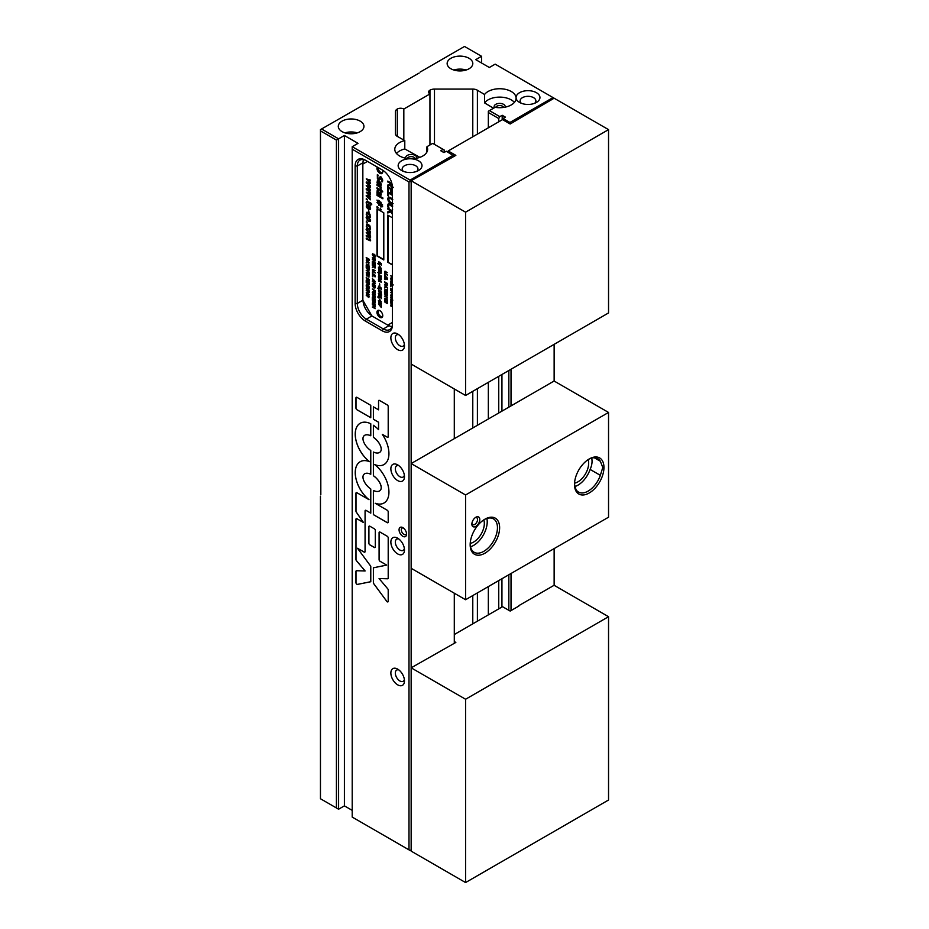 <?xml version="1.0" encoding="UTF-8"?>
<svg xmlns="http://www.w3.org/2000/svg" width="929" height="929" viewBox="0 0 929 929"><rect width="100%" height="100%" fill="white"/><g stroke="black" fill="none" stroke-linecap="round" stroke-linejoin="round"><path stroke-width="1.39" d="M378.544 409.828L378.579 400.968A1.335 0.766 60 0 1 379.485 400.434L387.254 404.928A1.335 0.766 60 0 1 388.206 406.565L388.206 436.642A1.335 0.766 60 0 1 387.254 437.187L382.295 434.331A23.829 13.761 60 0 1 384.002 464.546A23.829 13.761 60 0 1 374.689 464.605L374.689 464.605A23.829 13.761 60 0 1 388.101 485.565A23.829 13.761 60 0 1 384.002 503.007A23.829 13.761 60 0 1 375.211 503.297L387.254 510.253A1.335 0.766 60 0 1 388.206 511.891L388.206 522.11A1.335 0.766 60 0 1 387.254 522.655L373.388 514.654L373.388 490.489A18.15 10.486 -120 0 0 375.699 491.302A13.529 7.804 -120 0 0 378.533 491.348A10.08 5.818 -120 0 0 379.45 490.988A10.08 5.818 -120 0 0 380.565 489.966A6.561 3.786 -120 0 0 380.565 484.555A10.08 5.818 -120 0 0 378.533 480.827A13.529 7.804 -120 0 0 375.699 477.599A18.15 10.486 -120 0 0 373.388 475.753L373.388 452.028A18.15 10.486 -120 0 0 375.699 452.841A13.529 7.804 -120 0 0 378.533 452.887A10.08 5.818 -120 0 0 379.45 452.528A10.08 5.818 -120 0 0 380.565 451.506A6.561 3.786 -120 0 0 380.565 446.094A10.08 5.818 -120 0 0 378.533 442.367A13.529 7.804 -120 0 0 375.699 439.15A18.15 10.486 -120 0 0 373.388 437.292L373.388 425.261A23.829 13.761 60 0 1 378.544 429.662L378.544 422.219L373.388 419.246L373.388 406.856L378.544 409.828L378.544 400.98A1.335 0.766 60 0 1 378.835 400.364M375.211 503.297L375.246 503.274A23.829 13.761 60 0 0 384.014 502.995M382.295 434.331L387.3 437.176A1.335 0.766 60 0 0 387.95 437.245M384.002 464.546A23.829 13.761 60 0 1 374.654 464.628M373.388 419.246L373.423 406.879M378.544 422.219L373.423 419.223M378.544 429.662L378.579 422.196M379.473 452.516A10.08 5.818 -120 0 0 379.485 452.504A10.08 5.818 -120 0 0 380.6 451.482A6.561 3.786 -120 0 0 380.6 446.083A10.08 5.818 -120 0 0 378.567 442.343A13.529 7.804 -120 0 0 375.734 439.127A18.15 10.486 -120 0 0 373.423 437.269L373.423 425.285M373.388 475.753L373.423 452.051M379.45 490.988L379.485 490.965A10.08 5.818 -120 0 0 379.485 490.965A10.08 5.818 -120 0 0 380.6 489.943A6.561 3.786 -120 0 0 380.6 484.532A10.08 5.818 -120 0 0 378.567 480.804A13.529 7.804 -120 0 0 375.734 477.587A18.15 10.486 -120 0 0 373.423 475.729M373.388 514.654L373.423 490.512M387.95 522.713A1.335 0.766 60 0 1 387.3 522.644L373.423 514.631M370.776 405.346L370.776 417.736L356.91 409.735A1.335 0.766 60 0 1 355.958 408.098L355.958 397.891A1.335 0.766 60 0 1 356.91 397.345L370.776 405.346M370.776 417.69L356.945 409.712A1.335 0.766 60 0 1 356.004 408.075L356.004 397.867A1.335 0.766 60 0 1 356.26 397.264M375.026 547.541A1.335 0.766 60 0 1 374.352 547.471L369.812 544.858A1.335 0.766 60 0 1 368.871 543.21L368.871 526.731A1.335 0.766 60 0 1 369.812 526.186L374.352 528.81A1.335 0.766 60 0 1 375.304 530.447L375.304 546.926A1.335 0.766 60 0 1 374.387 547.448L369.847 544.835A1.335 0.766 60 0 1 368.906 543.198L368.906 526.72A1.335 0.766 60 0 1 369.161 526.116M387.95 601.864A1.335 0.766 60 0 1 386.766 601.307L373.388 583.238L373.388 567.793L386.673 565.111L380.031 561.279A1.335 0.766 60 0 1 379.09 559.641L379.09 532.642A1.335 0.766 60 0 1 380.031 532.096L387.254 536.265A1.335 0.766 60 0 1 388.206 537.903L388.206 578.105A1.335 0.766 60 0 1 387.66 578.779L379.055 578.535L387.66 588.719A1.335 0.766 60 0 1 388.206 590.02L388.206 601.272A1.335 0.766 60 0 1 386.731 601.318L373.423 583.215L373.423 567.782M387.95 578.709A1.335 0.766 60 0 1 387.695 578.767L379.055 578.535M386.673 565.111L380.077 561.255A1.335 0.766 60 0 1 379.125 559.618L379.125 532.619A1.335 0.766 60 0 1 379.38 532.015M365.132 570.963L356.539 560.779A1.335 0.766 60 0 1 356.004 559.479L355.958 519.288A1.335 0.766 60 0 1 356.91 518.742L363.483 522.528L356.341 512.204A1.335 0.766 60 0 1 355.958 511.113L355.958 493.276A1.335 0.766 60 0 1 356.91 492.73L368.999 499.663A23.829 13.761 60 0 1 356.028 478.807A23.829 13.761 60 0 1 360.185 461.713A23.829 13.761 60 0 1 369.51 461.655L369.545 461.632A23.829 13.761 60 0 1 356.109 440.706A23.829 13.761 60 0 1 360.185 423.264A23.829 13.761 60 0 1 370.776 423.752L370.776 435.782A18.15 10.486 -120 0 0 368.476 434.981A13.529 7.804 -120 0 0 365.643 434.923A10.08 5.818 -120 0 0 364.714 435.283A10.08 5.818 -120 0 0 363.611 436.305A6.561 3.786 -120 0 0 363.611 441.716A10.08 5.818 -120 0 0 365.643 445.455A13.529 7.804 -120 0 0 368.476 448.672A18.15 10.486 -120 0 0 370.776 450.519L370.776 474.243A18.15 10.486 -120 0 0 368.476 473.442A13.529 7.804 -120 0 0 365.643 473.384A10.08 5.818 -120 0 0 364.714 473.744A10.08 5.818 -120 0 0 363.611 474.765A6.561 3.786 -120 0 0 363.611 480.177A10.08 5.818 -120 0 0 365.643 483.916A13.529 7.804 -120 0 0 368.476 487.133A18.15 10.486 -120 0 0 370.776 488.979L370.776 513.145L366.026 510.404A1.335 0.766 -120 0 0 365.074 510.95L365.074 551.547A1.335 0.766 60 0 1 364.133 552.093L357.491 548.261L370.776 566.272L370.776 581.728L357.433 584.411A1.335 0.766 60 0 1 355.958 582.657L355.958 571.405A1.335 0.766 60 0 1 356.26 570.778M357.491 548.261L364.168 552.07A1.335 0.766 60 0 0 364.818 552.151M370.776 513.098L366.061 510.381A1.335 0.766 -120 0 0 365.376 510.323L365.352 510.335M370.776 474.208A18.15 10.486 -120 0 0 368.511 473.418A13.529 7.804 -120 0 0 365.678 473.36A10.08 5.818 -120 0 0 364.749 473.732A10.08 5.818 -120 0 0 364.737 473.732L364.714 473.744M370.776 435.747A18.15 10.486 -120 0 0 368.511 434.958A13.529 7.804 -120 0 0 365.678 434.9A10.08 5.818 -120 0 0 364.749 435.271A10.08 5.818 -120 0 0 364.737 435.283L364.714 435.283M369.51 461.655A23.829 13.761 60 0 1 356.062 440.706A23.829 13.761 60 0 1 360.173 423.264M368.964 499.686A23.829 13.761 60 0 1 355.981 478.807A23.829 13.761 60 0 1 360.173 461.725M363.483 522.528L356.376 512.181A1.335 0.766 60 0 1 356.004 511.089L356.004 493.253A1.335 0.766 60 0 1 356.26 492.649M370.776 581.705L357.479 584.387A1.335 0.766 60 0 1 356.004 582.634L356.004 571.381A1.335 0.766 60 0 1 356.504 570.731L365.12 570.975L356.504 560.791A1.335 0.766 60 0 1 355.958 559.49L356.004 519.265A1.335 0.766 60 0 1 356.26 518.661M382.748 315.79A3.298 1.904 60 0 1 382.225 316.417A3.298 1.904 60 0 1 380.576 316.255A3.298 1.904 60 0 1 378.417 313.352A3.298 1.904 60 0 1 378.927 310.716A3.298 1.904 60 0 1 379.74 310.565M382.748 171.76A3.298 1.904 60 0 1 382.225 172.388A3.298 1.904 60 0 1 380.576 172.225A3.298 1.904 60 0 1 378.3 167.65M392.41 187.53A14.365 8.291 -120 0 0 382.249 169.926L365.294 160.136A14.365 8.291 -120 0 0 355.133 166.001L355.133 303.435A14.365 8.291 -120 0 0 365.294 321.028L382.249 330.817A14.365 8.291 -120 0 0 392.41 324.953L392.41 187.53M366.374 160.763L365.294 160.136L366.374 160.763A12.832 7.409 60 0 0 359.964 160.125A12.832 7.409 60 0 0 357.305 166.001L363.018 162.703A12.832 7.409 -120 0 1 363.494 159.649M392.41 323.698A12.832 7.409 60 0 1 389.762 329.574A12.832 7.409 60 0 1 383.34 328.936L366.374 319.146A12.832 7.409 60 0 1 357.305 303.435L357.305 166.001L355.133 166.001M391.945 326.764A12.832 7.409 -120 0 1 389.054 325.638L387.974 325.011M352.207 817.079L352.207 149.209L408.992 181.991L408.992 849.861L352.207 817.079M402.826 536.312A5.307 3.066 -120 0 0 406.577 534.14A5.307 3.066 -120 0 0 402.826 527.637A5.307 3.066 -120 0 0 399.064 529.809A5.307 3.066 -120 0 0 402.826 536.312M397.67 553.905A9.627 5.551 60 0 1 390.865 542.118A9.627 5.551 60 0 1 397.67 538.193L397.67 538.193A9.627 5.551 60 0 1 404.475 549.98A9.627 5.551 60 0 1 397.67 553.905M397.67 480.583A9.627 5.551 60 0 1 390.865 468.797A9.627 5.551 60 0 1 397.67 464.872L397.67 464.872A9.627 5.551 60 0 1 404.475 476.658A9.627 5.551 60 0 1 397.67 480.583M397.67 349.652A9.627 5.551 60 0 1 390.865 337.866A9.627 5.551 60 0 1 397.67 333.941L397.67 333.941A9.627 5.551 60 0 1 404.475 345.716A9.627 5.551 60 0 1 397.67 349.652M397.67 684.836A9.627 5.551 60 0 1 390.865 673.06A9.627 5.551 60 0 1 397.67 669.124L397.67 669.124A9.627 5.551 60 0 1 404.475 680.911A9.627 5.551 60 0 1 397.67 684.836M363.03 300.566A12.832 7.409 -120 0 0 371.728 315.616M363.018 163.957L363.018 162.703M336.426 140.093L336.426 807.963L338.597 809.217L338.597 138.839L336.426 140.093L320.459 130.873L320.819 494.762M419.153 73.054L320.459 129.619L320.459 130.873M454.293 388.961L454.293 438.651M454.293 641.544L455.837 642.438L411.152 667.823L411.152 180.749L465.58 212.172L608.541 129.63L554.114 98.207L510.16 123.998L502.531 119.609L448.219 150.962L455.837 155.364L411.152 180.749M454.293 593.213L454.293 643.332M554.137 344.345L554.137 381.029M554.137 548.609L554.137 585.293M511.02 405.903L511.02 369.243M511.02 610.585L511.02 573.507M406.53 533.409A3.716 2.148 60 0 1 405.81 534.547A3.716 2.148 60 0 1 403.952 534.361A3.716 2.148 60 0 1 401.514 531.086A3.716 2.148 60 0 1 402.083 528.102A3.716 2.148 60 0 1 403.441 528.044M426.434 152.844L426.992 146.666A16.42 9.476 180 0 1 427.63 149.29A16.42 9.476 180 0 1 411.21 158.766A16.42 9.476 180 0 1 394.79 149.29A16.42 9.476 180 0 1 404.789 140.569L404.789 148.942L419.862 157.349M395.417 133.764L395.417 111.654L395.417 133.764A6.41 3.704 180 0 0 397.368 136.435L404.789 140.569M493.531 108.252L484.555 102.887L484.555 94.503L477.401 90.229L477.401 134.113M416.656 158.232A5.539 3.205 0 0 0 411.21 154.469A5.539 3.205 0 0 0 405.752 158.232M407.274 158.499A4.006 2.311 180 0 1 410.026 156.722A4.006 2.311 180 0 1 414.032 157.291A4.006 2.311 180 0 1 415.135 158.499M404.789 148.942A16.42 9.476 0 0 0 396.474 153.482M505.121 107.16A5.539 3.205 0 0 0 499.175 103.409A5.539 3.205 0 0 0 494.472 107.706M495.738 107.416A4.006 2.311 180 0 1 498.49 105.639A4.006 2.311 180 0 1 502.496 106.22A4.006 2.311 180 0 1 503.599 107.416M514.399 102.411A16.42 9.476 0 0 0 499.21 97.115A16.42 9.476 0 0 0 484.555 102.887M484.555 94.503A16.42 9.476 180 0 1 502.949 88.929A16.42 9.476 180 0 1 516.094 98.219A16.42 9.476 180 0 1 495.134 107.323L488.34 111.248L488.34 127.807M416.784 171.354A7.873 4.552 0 0 0 417.957 168.962A7.873 4.552 0 0 0 415.646 165.745A7.873 4.552 0 0 0 407.065 164.758A7.873 4.552 0 0 0 402.199 168.962A7.873 4.552 0 0 0 403.372 171.354M418.514 160.775A11.926 6.886 180 0 1 418.514 170.518A11.926 6.886 180 0 1 401.642 170.518L401.642 170.518A11.926 6.886 180 0 1 401.642 160.775A11.926 6.886 180 0 1 418.514 160.775M534.709 103.258A7.873 4.552 0 0 0 535.882 100.878A7.873 4.552 0 0 0 533.583 97.661A7.873 4.552 0 0 0 524.99 96.674A7.873 4.552 0 0 0 520.135 100.878A7.873 4.552 0 0 0 521.308 103.258M536.439 92.691A11.926 6.886 180 0 1 536.439 102.434A11.926 6.886 180 0 1 519.566 102.434L519.566 102.434A11.926 6.886 180 0 1 519.566 92.691A11.926 6.886 180 0 1 536.439 92.691M466.137 70.023A12.832 7.409 0 0 0 453.805 70.023M469.04 58.283A12.832 7.409 180 0 1 472.803 63.52A12.832 7.409 180 0 1 464.883 70.372A12.832 7.409 180 0 1 450.902 68.758A12.832 7.409 180 0 1 447.139 63.52A12.832 7.409 180 0 1 455.059 56.681A12.832 7.409 180 0 1 469.04 58.283M357.282 132.87A12.832 7.409 0 0 0 344.949 132.87M360.185 121.13A12.832 7.409 180 0 1 363.947 126.367A12.832 7.409 180 0 1 356.028 133.219A12.832 7.409 180 0 1 342.046 131.604A12.832 7.409 180 0 1 338.284 126.367A12.832 7.409 180 0 1 346.203 119.527A12.832 7.409 180 0 1 360.185 121.13M420.245 72.009L464.512 46.45L481.559 56.297L475.753 59.653L489.362 67.503L495.169 64.147L554.137 98.219M426.992 146.666L432.705 143.38L443.11 149.383L440.752 150.753L443.946 152.588L446.303 151.23L454.293 156.258M453.201 155.213L410.084 180.11L410.084 181.364L408.992 181.991M411.152 181.979L410.084 181.364M408.992 849.861L410.084 850.488L411.152 849.872M336.426 807.963L320.459 798.743L320.459 496.237M352.207 810.367L344.404 805.861L344.404 135.483L338.597 138.839L321.55 128.992M344.404 805.861L338.597 809.217M508.837 574.761L508.837 610.318M508.837 370.497L508.837 407.169M501.939 374.48L501.939 411.141M501.939 578.744L501.939 607.02M553.045 97.568L509.928 122.465L509.928 123.72M509.928 122.465L503.03 118.482L502.31 119.736M481.559 56.297L481.559 62.998M352.207 149.209L352.207 146.689L410.084 180.11M488.34 382.342L488.34 419.002M488.34 586.594L488.34 614.882M488.34 112.514L498.745 118.517L498.745 121.792M498.745 376.326L498.745 412.987M498.745 580.579L498.745 608.867M443.11 149.383L444.201 150.01L444.201 152.449M395.417 111.654A6.41 3.704 180 0 1 397.287 109.03A4.622 2.671 180 0 1 403.825 109.03L429.953 93.957A4.622 2.671 180 0 1 428.594 92.064A4.622 2.671 180 0 1 429.953 90.183A6.41 3.704 180 0 1 434.482 89.091L472.78 89.091A6.41 3.704 180 0 1 477.401 90.229M498.745 118.517L499.837 116.636L489.42 110.621M499.837 116.636L502.194 115.277L505.388 117.124L503.03 118.482M344.404 135.483L358.013 143.345L352.207 146.689M398.901 539.029A6.468 3.728 -120 0 0 396.671 539.168A6.468 3.728 -120 0 0 395.684 544.348A6.468 3.728 -120 0 0 399.9 550.038A6.468 3.728 -120 0 0 403.14 550.363A6.468 3.728 -120 0 0 404.359 548.493M398.901 465.708A6.468 3.728 -120 0 0 396.671 465.835A6.468 3.728 -120 0 0 395.684 471.026A6.468 3.728 -120 0 0 399.9 476.716A6.468 3.728 -120 0 0 403.14 477.041A6.468 3.728 -120 0 0 404.359 475.172M398.901 334.777A6.468 3.728 -120 0 0 396.671 334.904A6.468 3.728 -120 0 0 395.684 340.084A6.468 3.728 -120 0 0 399.9 345.785A6.468 3.728 -120 0 0 403.14 346.099A6.468 3.728 -120 0 0 404.359 344.241M398.901 669.972A6.468 3.728 -120 0 0 396.671 670.099A6.468 3.728 -120 0 0 395.684 675.278A6.468 3.728 -120 0 0 399.9 680.98A6.468 3.728 -120 0 0 403.14 681.294A6.468 3.728 -120 0 0 404.359 679.436M429.953 90.183L429.953 144.959M403.825 109.03L403.825 140.024M502.194 115.277L502.194 119.795M378.196 310.274A4.111 2.369 -120 0 0 378.521 314.745A4.111 2.369 -120 0 0 382.237 317.277M379.845 310.634A4.111 2.369 60 0 1 382.527 314.246A4.111 2.369 60 0 1 381.9 317.544A4.111 2.369 60 0 1 379.845 317.335A4.111 2.369 60 0 1 377.162 313.723A4.111 2.369 60 0 1 377.801 310.425A4.111 2.369 60 0 1 379.845 310.634M377.72 167.313A4.111 2.369 -120 0 0 379.009 171.459A4.111 2.369 -120 0 0 382.237 173.247M382.481 170.065A4.111 2.369 60 0 1 381.9 173.514A4.111 2.369 60 0 1 379.845 173.305A4.111 2.369 60 0 1 377.22 167.023M392.41 322.444L387.788 325.115L371.914 315.953L362.844 300.241L362.844 164.061L367.466 161.391M368.848 289.128L367.64 289.105L366.444 287.735L366.212 285.679L369.068 287.328L368.848 289.128L367.64 289.105L369.208 288.919M369.068 286.655L366.212 285.006L368.674 284.483L366.212 282.648L369.068 284.297L369.068 284.924L366.804 284.948L369.068 286.655M366.212 282.172L366.212 280.105L369.068 281.754L369.068 283.821L368.732 281.998L367.954 281.545L367.617 282.869L367.617 281.348L366.549 280.732L366.549 281.975M366.212 260.108L369.068 262.965L366.212 262.419L367.013 262.117L366.502 259.934M373.563 296.688L372.32 297.152L373.458 296.188L372.32 294.598L375.177 296.246L375.026 297.849L373.795 296.56M374.944 287.978L372.541 286.585L372.32 284.518L375.177 286.167L374.944 287.978L373.748 287.944L375.304 287.769M375.177 285.505L372.32 283.856L374.782 283.322L372.32 281.499L375.177 283.148L375.177 283.763L372.912 283.786L375.177 285.505M373.563 266.925L372.32 267.378L373.458 266.426L372.32 264.835L375.177 266.484L375.026 268.086L373.795 266.797M372.32 264.347L372.32 262.28L375.177 263.929L375.177 265.996L374.84 264.173L374.05 263.72L374.05 265.241L373.713 263.534L372.657 262.919L372.657 264.15M375.177 263.267L372.32 261.618L373.713 261.99L373.713 260.468L372.32 259.226L375.177 260.875L374.05 260.666L374.05 262.175L375.177 263.267M372.32 257.774L374.84 258.796L374.84 257.681L375.177 260.538L374.84 259.226L372.32 257.774L374.84 259.226M379.706 301.693L378.417 300.555L379.404 300.706L379.404 299.243L381.273 301.797L379.706 301.693M378.962 298.081L377.708 296.966L378.962 298.081M380.019 297.559L378.637 296.815L378.521 295.074L379.334 297.059L379.81 295.956L381.273 296.804L381.273 298.615L380.182 296.595L379.322 297.501L380.379 297.35M379.334 297.059L380.1 296.897M379.706 268.342L378.417 267.204L379.404 267.343L379.404 265.88L381.273 268.446L379.706 268.342M378.962 264.719L377.708 263.604L378.962 264.719M380.019 264.208L378.637 263.453L378.521 261.711L379.334 263.697L379.81 262.593L381.273 263.441L381.273 265.253L380.182 263.232L379.322 264.138L380.379 263.999M379.334 263.697L380.24 263.07L379.717 263.766M366.247 238.939L366.247 238.114L369.626 239.926L369.928 239.415L369.405 237.963L366.247 236.152L366.247 235.327L369.626 237.15L369.928 236.628L366.247 232.552L370.485 235.002L370.601 237.232L369.87 238.091L370.241 240.832L366.247 238.939L370.613 240.623M370.601 240.019L370.357 240.762M370.601 220.301L370.102 221.508L368.36 221.183L366.119 217.711L366.618 216.503L368.36 216.805L370.601 220.301M366.258 214.553L366.688 212.346L368.36 212.671L370.009 214.262L370.253 217.502L368.36 213.519L366.769 214.03L367.28 215.783L366.258 214.553L367.036 215.226M367.292 213.205L366.769 214.03M369.057 212.427L368.372 209.559L369.057 212.427M384.525 284.692L387.381 287.688L384.525 287.282L385.326 286.887L384.838 284.506M392.77 203.869L390.586 203.405L388.415 201.349L387.637 198.783L388.415 197.099L390.586 197.563L392.77 199.619M392.41 195.369L388.427 193.058L388.427 196.007L387.765 195.624L387.765 191.804L392.41 194.486M392.41 190.271L391.202 189.574L391.202 192.605L390.528 192.222L390.528 189.191L388.427 187.972L388.427 191.223L387.765 190.84L387.765 186.706L392.41 189.4M392.41 305.502L390.621 305.165L391.423 304.863L390.621 302.424L392.41 304.155M391.167 302.331L390.621 301.495L391.167 302.331M392.735 300.45L391.434 301.437L390.575 299.8L391.272 299.126L391.376 300.95L392.7 299.974M391.376 300.95L392.189 299.893M391.167 298.476L390.621 297.64L391.167 298.476M392.41 297.965L390.563 295.712L390.83 294.992L392.41 295.596L390.888 295.898L392.41 297.524M390.83 294.992L391.69 295.178M392.41 296.037L390.888 295.898M392.41 293.576L390.621 292.542L392.41 292.031M392.41 291.648L390.621 290.614L392.41 291.241M392.41 292.461L391.214 292.484L392.41 293.169M390.912 289.836L390.621 288.408L392.41 289.848L391.283 289.209L390.912 289.836M392.41 290.289L390.912 289.418M392.41 286.074L392.34 287.537L392.015 285.842L390.958 285.238L390.621 286.655L390.621 284.611L392.41 285.644M392.41 281.545L390.621 281.208L391.423 280.918L390.621 278.468L392.41 280.198M392.41 279.199L390.621 278.166M392.41 278.433L391.411 277.33L392.41 277.132M392.41 276.796L390.621 275.774L392.41 276.401M378.068 208.073L376.988 206.401L378.068 208.073M381.227 209.896L380.147 208.224L381.227 209.896M376.988 192.547L377.244 190.05L378.208 190.178L379.775 194.161L380.553 194.277L380.402 191.838L381.134 192.257L381.018 195.16L376.988 193.371L376.988 192.547M379.915 194.242L380.913 194.068L380.275 194.033L380.913 194.068L380.774 191.676M381.018 195.16L379.88 195.044L381.378 194.951M382.678 191.955L381.935 190.584L382.678 191.955M381.227 191.06L376.988 188.599L376.988 187.774L381.227 190.224L381.227 191.06M381.204 189.562L379.996 187.089L376.988 185.347L376.988 184.523L381.227 186.973L381.227 187.797L380.6 187.437L381.204 189.562M383.793 212.811L383.793 259.957L376.988 256.021L376.988 208.886L383.793 212.811M392.41 264.928L387.765 262.245L387.765 215.11L392.41 217.792M377.395 178.623L377.325 174.733L378.266 175.279L377.534 176.928L378.475 178.937L380.1 176.8L381.122 176.974L382.736 180.098L382.376 181.829L381.471 181.318L382.086 179.785L381.204 177.927L378.602 179.912L377.395 178.623L378.962 179.692L380.391 179.227M378.475 178.937L379.706 178.414L378.846 178.728L380.1 176.8M382.086 179.785L381.564 177.718L380.321 178.263M380.019 179.436L378.962 179.692M377.011 182.862L377.441 180.389L379.078 180.667L381.343 184.244L380.878 185.394L379.032 184.871L379.032 181.48L377.511 182.212L378.022 184.197L377.011 182.862L377.813 183.652M378.08 181.19L377.511 182.212M382.887 198.783L376.988 195.38L376.988 194.544L382.887 197.958L382.887 198.783M381.041 207.051L380.518 205.472L379.102 204.252L379.102 205.414L378.579 205.123L378.579 203.799L376.988 202.417L378.579 203.23L376.988 200.083L378.579 201.465L378.579 200.339L379.102 200.629L379.102 201.918L380.518 203.137L380.518 201.965L381.041 202.267L381.041 203.59L382.643 204.972L381.041 204.159L381.041 205.355L382.643 206.737L381.041 205.924L381.041 207.051M393.234 284.982L390.854 283.6L390.621 281.557L392.41 282.59L390.946 282.184L391.144 283.531L392.955 284.541M391.167 306.431L390.621 305.595L391.167 306.431M393.118 187.565L391.875 187.588L390.226 185.266L387.765 186.195L387.765 185.057L390.006 184.267L390.006 183.257L387.765 181.968L387.765 181.085L391.875 183.466M392.41 206.668L388.879 204.519L388.31 205.623L389.042 208.096L388.148 207.573L387.66 205.239L388.403 203.556L390.586 203.974L392.735 206.052M392.41 210.047L392.607 209.339M390.586 204.891L389.239 204.31L388.31 205.623M392.41 214.425L390.888 211.905L387.765 212.973L387.765 211.835L390.389 210.953L387.765 209.048L387.765 208.166L392.41 210.86M392.41 211.742L390.819 210.813L392.41 213.391M384.722 273.358L384.722 271.396L387.381 272.569L384.792 272.418L387.381 275.251L385.001 273.207M384.803 271.349L385.593 271.547M385.593 272.034L384.792 272.418M385.07 275.309L384.525 274.392L385.07 275.309M384.734 277.957L384.699 275.75L385.28 278.096L386.615 276.888L387.242 279.594L386.65 277.423L385.338 278.642L384.989 277.806M385.28 278.096L385.849 277.295M386.987 277.225L386.209 277.655M385.07 279.675L384.525 278.758L385.07 279.675M387.207 285.226L385.883 284.588L384.525 281.789L387.381 283.438L387.207 285.226L386.522 285.273L387.567 285.017M384.525 289.035L387.045 289.999L387.381 288.954L387.381 291.927L387.045 290.498L384.525 289.035L387.381 290.266M384.525 292.972L384.525 290.661L387.381 292.31L387.381 294.621L387.045 292.6L386.255 292.147L386.255 293.854L385.918 291.961L384.861 291.346L384.861 292.774M387.381 297.803L384.525 296.154L386.987 295.387L384.525 293.506L387.381 295.155L387.381 295.852L385.117 296.037L387.381 297.803M384.525 298.255L387.045 299.219L387.045 297.977L387.381 301.147L387.045 299.707L384.525 298.255L387.045 299.707M384.734 301.983L384.699 299.788L385.28 302.122L386.615 300.926L387.242 303.632L386.65 301.461L385.338 302.668L384.989 301.832M385.28 302.122L385.849 301.333M386.987 301.263L386.209 301.681M370.485 185.637L370.485 186.474L366.247 182.781L366.247 182.014L369.521 182.711L366.247 178.867L370.485 180.063L370.485 180.923L367.199 179.889L370.485 182.955L370.485 183.628L367.199 182.932L370.485 185.637M370.485 192.303L370.485 193.139L366.247 189.435L366.247 188.68L369.521 189.377L366.247 185.533L370.485 186.729L370.485 187.588L367.199 186.555L370.485 189.621L370.485 190.294L367.199 189.586L370.485 192.303M370.485 198.969L370.485 199.805L366.247 196.1L366.247 195.345L369.521 196.031L366.247 192.198L370.485 193.395L370.485 194.254L367.199 193.22L370.485 196.274L370.485 196.96L367.199 196.251L370.485 198.969M367.327 199.979L366.247 198.307L367.327 199.979M366.281 203.219L366.165 202.232L367.547 201.605L370.485 202.743L371.705 204.008L371.705 204.833L370.485 204.125L370.485 205.646L369.893 203.788L367.048 202.255L366.816 203.103M366.688 201.314L366.165 202.232L367.547 201.605M367.872 202.615L367.408 202.046L366.781 202.801M366.27 206.865L366.7 204.392L368.337 204.67L370.601 208.247L370.137 209.397L368.29 208.874L368.29 205.483L366.769 206.226L367.28 208.201L366.27 206.865L367.071 207.666M367.338 205.204L366.769 206.226M367.327 222.716L366.247 221.044L367.327 222.716M366.258 226.293L366.688 224.086L368.36 224.412L370.009 226.002L370.253 229.242L368.36 225.259L366.769 225.77L367.28 227.524L366.258 226.293L367.036 226.966M367.292 224.946L366.769 225.77M370.601 232.041L370.102 233.249L368.36 232.935L366.119 229.451L366.618 228.244L368.36 228.557L370.601 232.041M380.019 270.525L378.637 269.782L378.521 268.04L379.334 270.025L379.81 268.911L381.273 269.77L381.273 271.582L380.182 269.561L379.322 270.467L380.379 270.316M379.334 270.025L380.24 269.398L379.717 270.095M380.089 272.685L379.218 272.952L378.602 270.734L380.588 271.674L381.343 273.103L380.611 273.672L379.218 272.952L380.298 272.569M378.602 270.734L379.206 270.803M378.962 273.521L377.708 272.406L378.962 273.521M380.611 277.005L381.157 275.913L381.18 277.481L379.264 276.737L378.533 274.31L379.299 276.308L379.81 275.716L380.611 277.005L381.366 276.447M379.299 276.308L380.17 275.704M378.753 278.967L378.417 276.749L380.53 279.42L381.169 278.398L381.343 279.35L380.553 279.873L378.753 277.353L378.753 278.967M380.53 279.42L381.366 278.909M378.707 281.255L378.417 279.478L380.89 280.906L381.285 282.161L378.707 281.255M379.845 285.145L379.496 283.693L379.845 285.145M380.019 288.756L378.637 288.013L378.521 286.271L379.334 288.257L379.81 287.154L381.273 288.002L381.273 289.813L380.182 287.793L379.322 288.698L380.379 288.547M379.334 288.257L380.24 287.63L379.717 288.327M378.962 289.279L377.708 288.164L378.962 289.279M380.019 292.612L378.637 291.869L378.521 290.127L379.334 292.101L379.81 290.998L381.273 291.845L381.273 293.657L380.182 291.636L379.322 292.554L380.379 292.403M379.334 292.101L380.24 291.485L379.717 292.17M381.331 295.19L379.845 295.387L378.358 293.471L379.845 293.274L381.122 295.724M380.611 304.038L381.157 302.947L381.18 304.515L379.264 303.771L378.533 301.344L379.299 303.342L379.81 302.761L380.611 304.038L381.366 303.481M379.299 303.342L380.17 302.738M381.273 307.499L378.417 303.957L380.936 306.918L381.273 305.409L381.273 307.499M375.235 256.311L374.851 257.147L373.748 256.915L372.262 254.592L372.645 253.756L374.851 255.022L374.944 257.101M372.517 271.21L372.517 269.456L375.177 270.676L372.575 270.362L375.177 273.056L372.773 271.059M372.517 269.456L373.388 269.642M373.388 270.084L372.575 270.362M372.866 272.963L372.32 272.127L372.866 272.963M372.529 275.309L372.483 273.347L373.075 275.472L374.41 274.485L375.037 276.935L374.445 274.961L373.133 275.959L372.773 275.17M373.075 275.472L373.888 274.392M374.759 274.775L374.004 275.135M372.866 276.865L372.32 276.029L372.866 276.865M372.32 278.816L375.177 281.673L372.32 281.139L373.121 280.837L372.599 278.654M375.177 292.635L374.84 290.905L374.027 290.44L373.69 291.718L373.69 290.254L372.32 289.012L375.177 290.661L375.177 292.635M375.235 294.342L374.851 295.178L373.748 294.934L372.262 292.623L372.645 291.776L373.748 292.02L374.851 293.053L374.944 295.12M372.32 299.475L372.32 297.408L375.177 299.057L375.177 301.124L374.84 299.301L374.05 298.848L374.05 300.369L373.713 298.65L372.657 298.046L372.657 299.277M372.61 301.275L372.32 299.823L375.177 301.472L375.177 302.749L372.61 301.275M372.343 303.655L372.634 302.076L373.748 302.285L374.828 303.342L374.979 305.653L373.76 302.749L372.587 303.168L373.423 304.329L373.76 303.76L373.76 304.956L372.61 303.504M372.993 301.867L372.622 302.784L372.634 302.076M373.76 302.749L372.587 303.168M375.177 308.683L372.32 307.034L374.782 306.512L372.32 304.677L375.177 306.326L375.177 306.953L372.912 306.976L375.177 308.683M368.894 260.747L367.57 260.097L366.212 257.507L369.068 259.156L368.894 260.747L368.209 260.747L369.254 260.538M366.212 263.987L368.732 265.009L368.732 263.894L369.068 266.739L368.732 265.439L366.212 263.987L368.732 265.439M366.212 267.494L366.212 265.427L369.068 267.076L369.068 269.143L368.732 267.32L367.954 266.867L367.954 268.388L367.617 266.681L366.549 266.066L366.549 267.297M369.068 271.988L366.212 270.339L368.674 269.805L366.212 267.982L369.068 269.631L369.068 270.246L366.804 270.269L369.068 271.988M366.212 272.209L368.732 273.231L369.068 272.313L369.068 274.972L368.732 273.672L366.212 272.209L369.068 273.44M366.421 275.553L366.386 273.59L366.967 275.716L368.302 274.729L368.941 277.179L368.348 275.205L367.025 276.203L366.665 275.414M366.967 275.716L367.791 274.636M368.65 275.03L367.896 275.379M368.894 280.837L367.57 280.186L366.212 277.597L369.068 279.246L368.894 280.837L368.209 280.837L369.254 280.628M366.502 290.069L366.212 288.629L368.778 290.103L369.068 291.555L366.502 290.069M369.068 294.458L366.212 292.809L368.674 292.275L366.212 290.452L369.068 292.101L369.068 292.716L366.804 292.74L369.068 294.458M366.247 295.48L366.525 293.901L367.64 294.11L368.732 295.178L368.871 297.477L367.652 294.574L366.49 295.004L367.315 296.154L367.652 295.585L367.652 296.781L366.502 295.329M366.897 293.692L366.525 294.621L366.525 293.901M367.652 294.574L366.49 295.004M366.525 294.621L367.652 296.363M369.161 296.096L369.022 296.688M366.212 292.809L366.816 292.74M366.804 292.74L369.068 292.519M366.502 289.651L369.068 290.719M368.198 280.372L368.743 279.501L367.605 278.839L368.198 280.372L369.103 279.652M368.743 279.501L367.605 278.839M366.212 278.038L367.64 278.445L367.28 279.025M367.942 279.977L368.569 280.628M366.746 273.381L367.396 275.994M369.161 275.936L368.848 276.679M366.212 270.339L366.816 270.269M366.804 270.269L369.068 270.037M366.572 265.636L367.977 266.855M367.954 266.867L369.068 267.099M368.198 260.283L368.743 259.412L367.605 258.75L368.198 260.283L369.103 259.563M369.068 259.179L367.605 258.75M366.212 257.948L367.64 258.355L367.28 258.936M367.942 259.888L368.569 260.538M372.32 307.034L375.177 306.744M372.622 302.784L373.76 304.538M375.258 304.259L375.13 304.863M372.61 300.857L375.177 301.913M372.657 298.046L374.073 298.836M374.05 298.848L374.84 299.301M374.608 294.714L374.608 293.25L372.587 292.809L373.748 294.481L375.2 293.982M374.968 293.041L374.108 292.263L372.587 292.809M373.005 293.692L375.211 294.969M372.68 289.221L375.177 290.684M373.481 279.501L373.435 280.906L374.782 281.173L373.713 279.722M372.68 280.744L375.177 281.394M372.854 273.138L373.493 275.75M375.258 275.692L375.165 276.587M372.889 269.247L372.889 271.001L375.177 272.638M373.748 269.874L375.177 270.687M374.608 256.683L374.608 255.22L372.587 254.79L373.748 256.45L375.2 255.951M374.968 255.01L374.108 254.244L372.587 254.79M373.005 255.672L375.211 256.938M378.904 301.135L379.636 303.562M380.367 303.318L381.006 304.294M379.845 294.934L380.716 295.317L380.716 294.342L378.986 293.332L379.845 294.934M381.076 294.133L379.346 293.123L378.672 293.657M379.729 294.865L381.703 294.981M380.182 291.636L380.936 292.078M380.17 290.789L379.88 291.694M378.881 289.918L379.694 292.345M380.182 287.793L381.273 288.002M380.17 286.945L379.88 287.839M378.881 286.062L379.694 288.489M378.707 280.674L381.064 281.615M378.904 274.101L379.636 276.528M380.367 276.285L381.006 277.26M380.611 273.242L380.216 272.22L380.611 273.242L381.308 272.789M380.936 271.976L380.216 272.22M379.183 272.476L379.845 271.988L378.637 271.547L379.183 272.476L380.216 271.779L378.997 271.338L379.601 271.047M379.543 271.082L378.637 271.547M378.962 270.525L378.718 271.268M380.309 272.58L380.983 273.463M380.182 269.561L381.273 269.77M380.17 268.702L379.88 269.607M378.881 267.831L379.694 270.258M369.858 232.25L370.357 231.472L368.732 229.196L367.106 229.591M369.997 231.681L368.36 229.405L366.734 229.8L368.36 232.076L370.067 232.18M366.734 229.8L367.234 229.033M366.816 228.162L366.49 229.242L368.732 232.714L370.276 233.121M367.06 223.877L366.618 226.084M367.129 225.561L368.72 225.05L370.416 228.917M366.247 222.089L367.327 222.298M366.607 221.253L366.607 221.88M369.835 208.514L370.044 206.482L368.836 205.797L368.836 208.386L369.696 208.595L370.044 206.482M369.684 206.691L368.836 205.797M366.897 204.31L366.63 206.656M368.29 205.483L368.65 208.665L370.497 209.188M367.129 206.017L368.65 205.274M366.525 202.023L366.641 203.01M368.232 202.406L370.265 203.579L370.485 205.228M370.485 204.125L371.705 204.415M366.247 199.352L367.327 199.561M366.607 198.516L366.607 199.143M367.199 196.251L370.485 196.669M367.199 193.22L370.485 193.929M366.607 192.303L369.521 196.031M366.607 195.415L370.485 199.27M367.199 189.586L370.485 190.015M367.199 186.555L370.485 187.263M366.607 185.637L369.521 189.377M366.607 188.75L370.485 192.605M367.199 182.932L370.485 183.35M367.199 179.889L370.485 180.598M366.607 178.972L369.521 182.711M366.607 182.096L370.485 185.951M385.059 299.579L385.698 302.459M386.789 303.33L387.37 303.284M387.463 302.273L386.789 303.365M384.525 296.154L387.381 297.385M385.117 296.037L387.381 295.677M384.525 293.97L386.987 295.387M384.861 291.346L386.29 292.136M386.255 292.147L387.045 292.6M386.51 284.762L387.056 283.74L385.918 283.09L386.51 284.762L387.416 283.937M387.381 283.519L385.593 283.31M384.885 281.998L385.953 283.066M386.243 284.379L386.882 285.064M385.059 275.541L385.698 278.433M386.789 279.292L387.37 279.246M387.463 278.235L386.789 279.339M385.094 271.187L385.094 273.149L387.381 274.833M385.965 271.825L387.381 272.65M387.765 212.973L391.248 211.696L392.41 213.612M390.819 210.813L392.41 211.313M388.125 208.386L390.389 210.953M388.125 211.719L388.125 212.764M387.823 206.517L388.786 207.527M388.763 203.335L388.183 206.308M390.946 204.682L392.653 206.25M392.003 183.988L390.644 183.628L390.935 185.765L392.572 186.659M392.108 184.465L390.644 183.628M387.765 186.195L390.586 185.057L392.247 187.379L393.478 187.356M388.125 181.294L390.377 183.048L390.006 184.267M388.125 184.929L388.125 185.986M392.41 283.031L390.946 282.184M380.89 203.497L379.09 202.476L379.09 203.683L380.53 204.926L380.89 203.497L379.09 202.476M380.53 204.926L380.53 203.706M381.041 205.924L382.643 206.784M381.041 204.159L382.643 205.019M380.89 202.185L380.518 203.137M378.951 200.548L378.579 201.465M377.348 200.397L378.951 201.825L378.579 203.23M377.348 202.162L378.951 203.59L379.102 204.995M379.102 204.252L380.89 205.263L380.89 206.552M376.988 195.38L382.887 198.365M380.576 184.511L380.785 182.479L379.578 181.794L379.578 184.383L380.425 184.592L380.785 182.479M380.425 182.688L379.578 181.794M377.638 180.307L377.371 182.653M379.032 181.48L379.392 184.662L381.238 185.173M377.871 182.003L379.392 181.271M377.685 174.524L377.755 178.414M381.471 181.248L382.527 181.503M382.458 179.576L381.842 181.039M380.46 176.591L379.961 177.381M387.765 262.245L392.41 264.51M388.125 215.319L388.125 262.036M377.348 209.095L377.348 255.812L383.793 259.528M377.348 184.732L380.356 186.88L380.46 189.086L381.227 189.156M380.6 187.437L381.227 187.379M379.996 187.089L380.495 188.657M376.988 188.599L381.227 190.631M381.935 191.525L382.678 191.525M379.206 193.836L378.626 190.851L377.522 191.56L379.206 193.836L378.266 191.06L377.522 191.56M377.348 192.756L380.251 194.835M377.604 189.841L377.789 192.593M380.147 209.269L381.227 209.478M380.507 208.433L380.507 209.06M376.988 207.446L378.068 207.655M377.348 206.61L377.348 207.237M392.41 280.616L392.015 279.815M391.736 279.966L392.41 281.115M390.993 280.825L392.41 281.266M390.958 285.238L392.34 286.039M390.621 292.542L392.41 292.263M391.19 294.783L391.19 296.525L392.41 297.547M391.155 298.639L391.794 301.228M392.41 304.561L392.015 303.76M391.736 303.922L392.41 305.06M390.993 304.782L392.41 305.223M388.125 186.915L388.427 190.805M388.427 187.972L390.888 188.982L391.202 192.187M391.202 189.574L392.41 189.853M387.765 195.624L388.427 195.589M388.427 193.058L392.41 194.939M388.125 192.013L388.125 195.415M392.41 200.188L390.586 198.481L388.287 199.154L390.586 202.487L392.41 202.894M392.665 199.793L390.946 198.272L388.659 198.945M388.287 199.154L388.937 198.016M388.775 196.89L388.008 198.574L388.775 201.14L390.946 203.184L393.13 203.66M385.651 285.807L385.651 286.945L386.987 287.154L385.953 285.633M384.885 286.817L387.381 287.433M368.372 212.033L369.057 212.009M368.732 209.768L368.732 211.824M367.06 212.137L366.618 214.344M367.129 213.821L368.72 213.31L370.416 217.177M369.858 220.51L370.357 219.732L368.732 217.456L367.106 217.85M369.997 219.941L368.36 217.665L366.734 218.06L368.36 220.336L370.067 220.44M366.734 218.06L367.234 217.293M366.816 216.422L366.49 217.502L368.732 220.974L370.276 221.381M366.607 232.761L369.777 235.002L369.997 236.941M369.417 235.211L370.288 236.419M366.607 235.536L369.928 238.056M369.405 237.963L369.997 239.717M380.182 263.232L381.273 263.441M380.17 262.384L379.88 263.279M378.881 261.502L379.694 263.929M379.706 266.414L379.706 267.517L380.82 268.167L379.915 266.286M379.404 268.156L381.262 268.423M378.417 267.204L379.764 267.912M380.182 296.595L380.936 297.036M380.17 295.736L379.88 296.641M378.881 294.865L379.694 297.292M379.706 299.765L379.706 300.88L380.82 301.519L379.915 299.649M379.706 301.31L381.262 301.786M378.417 300.555L379.764 301.275M372.32 261.618L375.177 262.849M374.05 260.666L375.177 260.886M372.32 259.655L374.073 260.643M372.657 262.919L374.073 263.708M374.05 263.72L375.177 263.952M374.84 266.728L373.772 266.112L374.364 267.622L375.177 266.542M375.177 266.495L373.772 266.112M372.32 267.378L373.783 266.762M373.922 266.716L374.759 267.889M372.32 265.264L373.818 266.077M372.32 283.856L375.177 283.566M374.84 286.422L372.645 285.157L373.748 287.491L375.037 287.316L375.177 286.237M373.748 287.491L374.84 286.759M375.177 286.19L372.645 285.157M374.108 287.282L375.037 287.316L374.108 287.282M374.364 297.385L374.84 296.49L373.772 295.875L374.364 297.385L375.211 296.723M375.177 296.258L373.772 295.875M372.32 297.152L373.783 296.537M373.922 296.479L374.759 297.652M372.68 294.807L373.818 295.84M367.373 260.782L367.338 262.187L368.685 262.454L367.617 261.014M366.572 262.036L369.068 262.686M366.572 280.314L367.977 281.533M367.954 281.545L368.732 281.998M366.212 285.006L366.816 284.936M366.804 284.948L369.068 284.715M368 288.896L368.743 287.572L366.537 286.306L367.64 288.652L369.103 287.7M369.068 287.351L366.572 285.888M368.012 288.443L368.929 288.478L368.012 288.443M465.58 494.983L411.152 463.559L554.114 381.018L608.541 412.441L608.541 517.198L465.58 599.728L465.58 494.983L608.541 412.441M594.235 457.73L600.343 461.26L602.793 467.473L600.343 475.334A19.3 11.136 -60 0 1 578.488 492.056A19.3 11.136 -60 0 1 575.934 489.432L574.494 484.137M591.634 458.102A14.876 8.593 -60 0 1 590.112 469.435L600.343 475.334M574.737 486.587A19.3 11.136 120 0 0 590.112 469.435M574.528 483.185A15.212 8.779 120 0 0 585.514 473.836A15.212 8.779 120 0 0 588.115 459.646M471.92 523.387A4.006 2.311 120 0 0 472.71 524.653A4.006 2.311 120 0 0 475.787 523.573A4.006 2.311 120 0 0 477.541 519.543A4.006 2.311 120 0 0 476.705 517.72A4.006 2.311 120 0 0 475.218 517.674M471.874 524.119A5.597 3.228 -60 0 1 475.834 517.267A5.597 3.228 -60 0 1 479.782 519.543A5.597 3.228 -60 0 1 475.834 526.395A5.597 3.228 -60 0 1 471.874 524.119M588.672 459.298A19.3 11.136 -60 0 1 597.777 458.636A19.3 11.136 -60 0 1 600.343 461.26M603.955 467.473A20.833 12.031 120 0 0 589.218 458.961A20.833 12.031 120 0 0 574.494 484.485A20.833 12.031 120 0 0 589.218 492.985A20.833 12.031 120 0 0 603.955 467.473M499.628 527.695A20.833 12.031 120 0 0 484.903 519.195A20.833 12.031 120 0 0 470.167 544.708A20.833 12.031 120 0 0 484.903 553.219A20.833 12.031 120 0 0 499.628 527.695M484.346 519.52A19.3 11.136 -60 0 1 493.462 518.87A19.3 11.136 -60 0 1 497.456 527.695A19.3 11.136 -60 0 1 489.037 547.111A19.3 11.136 -60 0 1 474.162 552.279A19.3 11.136 -60 0 1 470.179 544.057M470.515 546.786A19.3 11.136 120 0 0 487.226 521.796A19.3 11.136 120 0 0 486.877 518.452M470.213 543.407A15.212 8.779 120 0 0 481.187 534.059A15.212 8.779 120 0 0 483.8 519.88M411.152 568.304L465.58 599.728M448.219 152.333L448.219 150.962M465.58 212.172L465.58 395.475L411.152 364.052M608.541 129.63L608.541 312.934L465.58 395.475M518.87 606.045L510.16 611.073L502.531 606.683L454.293 634.53M465.58 699.247L465.58 882.55L411.152 851.127L411.152 667.823L465.58 699.247L608.541 616.705L554.114 585.282L518.87 605.627M608.541 616.705L608.541 800.008L465.58 882.55M355.133 303.435L357.305 303.435L362.844 300.241M365.294 321.028L366.374 319.146L371.914 315.953M382.249 330.817L383.34 328.936L389.054 325.638M477.401 388.659L477.401 425.319M477.401 592.911L477.401 621.187M397.287 109.03L397.287 136.389M472.78 89.091L472.78 136.784M472.78 391.318L472.78 427.979M472.78 595.57L472.78 623.858M434.482 89.091L434.482 144.401"/></g></svg>
